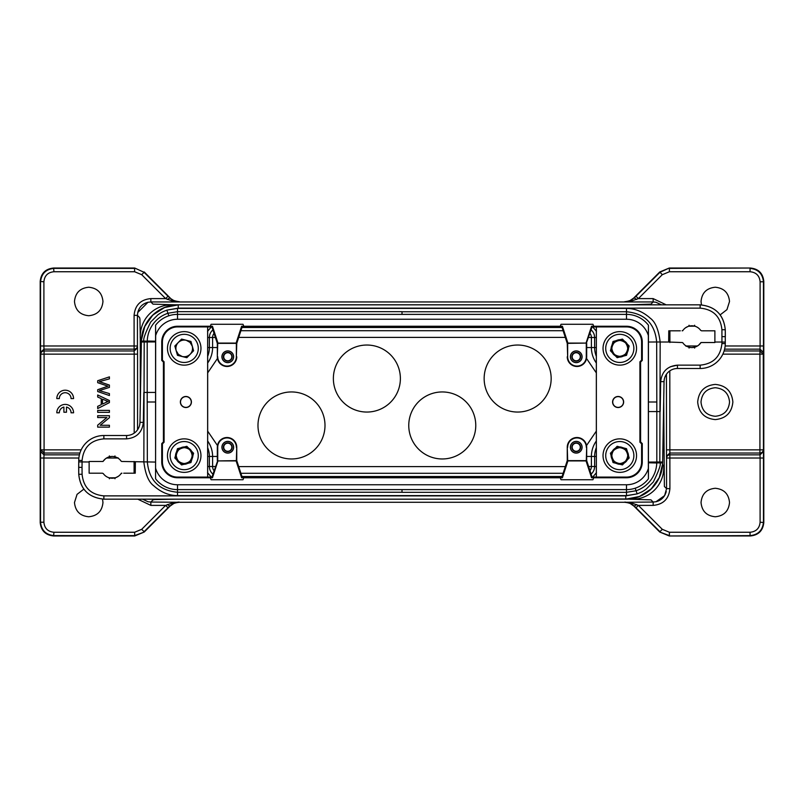 <?xml version="1.0" encoding="UTF-8"?>
<svg xmlns="http://www.w3.org/2000/svg" width="804" height="804" viewBox="0 0 804 804"><rect width="100%" height="100%" fill="white"/><g stroke="black" fill="none" stroke-linecap="round" stroke-linejoin="round"><path stroke-width="1.21" d="M56.813 398.583L59.325 398.583A5.859 5.859 0 0 1 65.184 392.724A5.859 5.859 0 0 1 71.053 398.583L73.566 398.583A8.372 8.372 0 0 0 65.184 390.201A8.372 8.372 0 0 0 56.813 398.583M56.813 412.794L59.325 412.794A5.859 5.859 0 0 1 63.898 407.065L63.898 412.231L66.471 412.231L66.471 407.065A5.859 5.859 0 0 1 71.053 412.794L73.566 412.794A8.372 8.372 0 0 0 65.184 404.412A8.372 8.372 0 0 0 56.813 412.794M109.414 376.875L97.686 380.724L97.686 382.684L107.997 386.181L97.686 389.699L97.686 391.548L109.414 395.528L109.414 393.598L99.324 390.603L109.414 387.387L109.414 385.076L99.324 381.659L109.414 378.845L109.414 376.875M108.228 384.664L99.384 381.649M108.198 393.226L99.364 390.593M107.997 386.171L97.686 389.699M98.962 383.116L107.957 386.191M106.148 400.844L107.002 401.186M107.967 401.477L102.5 404.08L102.5 399.156L108.178 401.538M109.414 400.543L97.686 394.975L97.686 397.015L101.234 398.603L101.234 404.673L97.686 406.362L97.686 408.553L109.414 402.613L109.414 400.543M109.414 410.412L97.686 410.412L97.686 412.331L109.414 412.331L109.414 410.412M109.414 415.698L97.686 415.698L97.686 417.537L106.902 417.537L97.686 425.165L97.686 427.125L109.414 427.125L109.414 425.286L100.209 425.286L109.414 417.668L109.414 415.698M191.422 402A5.527 5.527 0 0 1 185.895 407.527A5.527 5.527 0 0 1 180.367 402A5.527 5.527 0 0 1 185.895 396.472A5.527 5.527 0 0 1 191.422 402M161.745 461.978L162.418 461.978A15.105 15.105 0 0 0 177.523 477.084L177.523 477.757A15.778 15.778 0 0 1 161.745 461.978L161.745 443.597L163.423 441.919L163.423 362.081L161.745 360.413L161.745 342.032A15.778 15.778 0 0 1 177.523 326.253L210.316 326.253L211.09 324.273L242.999 324.273L243.773 326.263L562.398 326.263L561.895 326.947L567.252 343.368L567.895 343.087L562.398 326.263M177.523 326.253L177.523 326.916L207.643 326.916L207.643 477.084L177.523 477.084M177.523 326.916A15.105 15.105 0 0 0 162.418 342.032L161.745 342.032M161.745 360.413L162.418 360.132L162.418 342.032M162.418 360.132L164.086 361.81L163.423 362.081M162.418 461.978L162.418 443.868L164.086 442.2L164.086 361.81M624.326 448.562C612.256 440.813 605.613 464.22 619.914 463.988C635.572 463.405 624.969 438.793 613.784 449.768C603.131 461.255 628.024 471.164 628.165 455.496C627.582 439.838 602.98 450.441 613.954 461.617C625.442 472.28 635.341 447.376 619.673 447.235C604.015 447.818 614.618 472.43 625.803 461.446C636.456 449.969 611.563 440.059 611.422 455.727C612.005 471.385 636.607 460.782 625.633 449.607M622.427 464.913L629.17 457.978L626.537 448.672L617.16 446.3L610.417 453.235L613.05 462.551L622.427 464.913M613.965 461.607L617.753 463.717C620.829 464.36 623.502 463.596 625.783 461.436C627.884 459.094 628.567 456.401 627.834 453.345L625.623 449.617L621.834 447.506C618.758 446.863 616.085 447.627 613.804 449.788C611.703 452.119 611.02 454.823 611.754 457.878L613.965 461.607M608.115 467.626A16.753 16.753 0 0 1 607.784 443.929A16.753 16.753 0 0 1 631.472 443.597A16.753 16.753 0 0 1 631.803 467.285A16.753 16.753 0 0 1 608.115 467.626A16.753 16.753 0 0 1 607.784 443.929A16.753 16.753 0 0 1 631.472 443.597M612.909 343.609C604.719 355.448 627.984 362.845 628.165 348.504C628.024 332.836 603.131 342.735 613.784 354.222C624.969 365.207 635.572 340.594 619.904 340.012C604.236 340.152 614.145 365.046 625.633 354.393C636.607 343.207 611.995 332.615 611.412 348.273C611.563 363.941 636.456 354.031 625.793 342.544C614.618 331.57 604.015 356.182 619.673 356.765C635.341 356.614 625.442 331.72 613.954 342.383L611.743 346.122C611.02 349.177 611.703 351.871 613.794 354.212C616.075 356.373 618.758 357.127 621.834 356.494L625.612 354.373L627.834 350.655C628.557 347.599 627.874 344.906 625.783 342.564C623.502 340.404 620.829 339.64 617.753 340.283L613.965 342.393C625.442 331.72 635.341 356.614 619.673 356.765C604.015 356.182 614.618 331.57 625.793 342.544C636.456 354.031 611.563 363.941 611.412 348.273C611.995 332.615 636.607 343.207 625.633 354.393C614.145 365.046 604.236 340.152 619.904 340.012C635.572 340.594 624.969 365.207 613.784 354.222C603.131 342.735 628.024 332.836 628.165 348.504C627.984 362.845 604.719 355.448 612.909 343.609C604.719 355.448 627.984 362.845 628.165 348.504C628.024 332.836 603.131 342.735 613.784 354.222C624.969 365.207 635.572 340.594 619.904 340.012C604.236 340.152 614.145 365.046 625.633 354.393C636.607 343.207 611.995 332.615 611.412 348.273C611.563 363.941 636.456 354.031 625.793 342.544C614.618 331.57 604.015 356.182 619.673 356.765C635.341 356.614 625.442 331.72 613.954 342.383M629.17 346.011L622.427 339.077L613.05 341.449L610.417 350.755L617.16 357.69L626.537 355.318L629.17 346.011M631.472 360.393A16.753 16.753 0 0 1 607.784 360.061A16.753 16.753 0 0 1 608.115 336.373A16.753 16.753 0 0 1 631.803 336.705A16.753 16.753 0 0 1 631.472 360.393A16.753 16.753 0 0 1 607.784 360.061A16.753 16.753 0 0 1 608.115 336.373M186.85 357.7L193.593 350.765L190.96 341.459L181.583 339.087L174.84 346.021L177.473 355.328L186.85 357.7M178.387 354.383L182.176 356.494C185.252 357.137 187.925 356.373 190.206 354.222C192.297 351.881 192.99 349.177 192.256 346.122L190.035 342.403L186.257 340.283C183.181 339.65 180.508 340.404 178.227 342.564C176.126 344.906 175.443 347.599 176.166 350.655L178.387 354.383M172.538 360.403A16.753 16.753 0 0 1 172.207 336.715A16.753 16.753 0 0 1 195.895 336.384A16.753 16.753 0 0 1 196.226 360.071A16.753 16.753 0 0 1 172.538 360.403A16.753 16.753 0 0 1 172.207 336.715A16.753 16.753 0 0 1 195.895 336.384M612.588 402A5.527 5.527 0 0 1 618.115 396.472A5.527 5.527 0 0 1 623.643 402A5.527 5.527 0 0 1 618.115 407.527A5.527 5.527 0 0 1 612.588 402M642.275 342.032L641.602 342.032A15.105 15.105 0 0 0 626.497 326.916L626.497 326.253A15.778 15.778 0 0 1 642.275 342.032L642.275 360.413L640.597 362.081L640.597 441.919L642.275 443.597L642.275 461.978A15.778 15.778 0 0 1 626.497 477.757L593.704 477.757L592.93 479.737L561.021 479.737L560.247 477.757L243.773 477.757L242.999 479.737L211.09 479.737L210.316 477.757L177.523 477.757M626.497 477.757L626.497 477.084L596.367 477.084L596.367 326.916L626.497 326.916M626.497 477.084A15.105 15.105 0 0 0 641.602 461.978L642.275 461.978M642.275 443.597L641.602 443.868L641.602 461.978M641.602 443.868L639.924 442.2L640.597 441.919M641.602 342.032L641.602 360.132L639.924 361.81L639.924 442.2M402.01 314.384L402.01 311.681L177.513 311.681L177.523 308.394L166.87 310.123C162.649 311.882 161.986 311.932 157.875 314.836L150.7 322.022C144.831 334.012 142.67 340.353 144.197 341.037L143.846 461.978C145.363 474.179 148.66 482.109 153.735 485.767C160.971 492.279 168.91 495.555 177.523 495.616L626.497 495.616L637.15 493.887C641.371 492.128 642.024 492.078 646.135 489.164L653.32 481.988C659.179 469.988 661.35 463.647 659.823 462.963L660.164 342.032C658.657 329.821 655.361 321.891 650.285 318.233C643.039 311.731 635.11 308.445 626.497 308.394L177.523 308.394M155.664 468.4A22.783 22.783 0 0 0 177.523 484.762L626.497 484.762A22.783 22.783 0 0 0 648.356 468.4L648.356 335.6A22.783 22.783 0 0 0 626.497 319.248L177.523 319.248A22.783 22.783 0 0 0 155.664 335.6L155.574 478.782A27.637 27.637 0 0 0 177.523 489.616L626.497 489.616L626.497 492.319L402.01 492.319L402.01 489.616M704.877 330.806L714.887 330.806L714.887 342.534L701.058 342.534M99.143 473.204L89.133 473.204L89.133 461.476L103.012 461.476A10.894 10.894 0 0 1 121.072 461.054A1.005 1.005 0 0 0 121.896 461.476L155.574 462.069M135.363 461.978L135.243 473.204L123.715 473.204M121.334 473.234L121.364 473.204A10.894 10.894 0 0 1 121.072 473.626L121.896 473.204A1.005 1.005 0 0 0 121.072 473.626C118.851 476.611 115.887 478.139 112.188 478.229C108.49 478.149 105.535 476.611 103.294 473.626L102.48 473.204M155.574 392.432L143.846 392.432L143.323 422.401C142.197 432.421 136.62 437.909 126.58 438.863L103.867 438.863C90.731 440.12 83.465 447.315 82.088 460.451L82.028 467.395L78.681 467.335L78.732 461.918L89.013 461.978M82.028 467.395L82.088 474.29C83.465 487.415 90.721 494.611 103.867 495.877L625.773 495.877L637.15 493.887L636.105 490.752M698.616 345.177L701.008 342.534A10.894 10.894 0 0 1 682.938 342.956A1.005 1.005 0 0 0 682.124 342.534L668.657 342.032L668.777 330.806L680.305 330.806M679.692 330.806L675.38 330.806M715.007 342.032L721.942 342.032L721.922 329.72C720.555 316.585 713.289 309.389 700.143 308.133L178.247 308.133L166.87 310.123L167.915 313.258C161.805 315.349 156.81 319.007 152.971 324.243C149.393 329.268 147.484 334.856 147.253 341.027L155.594 341.208M668.657 342.032L656.667 341.991L656.818 402L648.436 402M682.676 330.766L682.656 330.806A10.894 10.894 0 0 1 682.938 330.384L682.124 330.806A1.005 1.005 0 0 0 682.938 330.384C685.169 327.399 688.134 325.861 691.832 325.781C695.52 325.861 698.485 327.389 700.716 330.384L701.54 330.806M648.436 411.568L660.164 411.568L660.687 381.609C661.813 371.589 667.4 366.101 677.44 365.147L700.143 365.147C713.289 363.88 720.545 356.685 721.922 343.559L725.278 343.589L725.288 342.082L721.942 342.032L721.922 343.559M700.716 342.956A1.005 1.005 0 0 1 701.54 342.534M147.202 342.012L141.373 342.001L139.976 422.341A13.407 13.407 0 0 1 126.58 435.507L103.867 435.507A25.125 25.125 0 0 0 78.742 460.421L78.742 474.259C80.38 489.355 88.752 497.666 103.867 499.163L625.773 499.173L639.451 496.48L651.19 488.963L659.25 477.596L662.576 464.059M626.487 492.319L626.497 495.616M177.523 495.616L177.523 484.762M104.651 499.173L625.773 499.173A36.853 36.853 0 0 0 662.627 462.953L664.044 381.669A13.407 13.407 0 0 1 677.44 368.493L700.143 368.493A25.125 25.125 0 0 0 725.278 343.589L725.278 329.751C723.64 314.645 715.259 306.344 700.143 304.847C715.419 306.465 723.791 314.766 725.268 329.751L725.288 342.082M694.606 325.248L694.877 326.213L694.365 326.072M694.646 326.153L688.777 326.213L689.058 325.248M688.083 326.444L685.661 327.7M721.982 336.605L725.339 336.665L725.278 329.751L721.922 329.72M700.143 308.133L700.143 304.837L178.247 304.837L164.569 307.53L152.83 315.047L144.77 326.414L141.434 339.951M626.497 308.394L626.497 314.384L177.523 314.384A27.637 27.637 0 0 0 155.574 325.218L155.664 335.6M656.818 461.988L662.637 462.039L662.627 462.953A36.853 36.853 0 0 1 625.773 499.173A36.853 36.853 0 0 0 662.627 462.953A36.853 36.853 0 0 1 625.773 499.173L625.773 499.173C645.22 499.616 662.727 482.41 662.617 462.953M685.541 345.559L685.953 346.202M689.058 348.082L689.118 347.217M689.902 347.388L691.631 347.559M241.622 326.263L236.125 343.087L236.758 343.368L242.125 326.947L241.622 326.263L243.773 326.263M242.125 326.947L561.895 326.947M560.237 326.263L561.021 324.273L592.93 324.273L593.704 326.253L626.497 326.253M207.643 326.916L211.965 326.947L212.467 326.263L210.316 326.253M596.367 326.916L592.056 326.947L591.553 326.263L593.704 326.263M641.602 360.132L642.275 360.413M560.247 477.757L562.398 477.747L561.895 477.053L242.125 477.053L241.622 477.747L243.773 477.757M596.367 477.084L592.056 477.053L591.553 477.747L593.704 477.757M640.597 362.081L639.924 361.81M626.497 484.762L626.497 489.616A27.637 27.637 0 0 0 648.436 478.782L648.356 468.4M648.356 335.6L648.436 325.218A27.637 27.637 0 0 0 626.497 314.384L626.497 319.248M567.895 343.087L586.056 343.087L591.553 326.263M567.252 343.368L567.664 356.775L567.664 343.358L586.056 343.087M596.337 477.053L596.337 326.947M567.664 356.775A9.306 9.306 0 0 0 576.971 366.081A9.306 9.306 0 0 0 586.287 356.775L586.287 343.358L592.056 326.947M562.398 477.747L567.895 460.923L567.252 460.642L561.895 477.053M207.643 477.084L211.965 477.053L212.467 477.747L210.316 477.757M591.553 477.747L586.056 460.923L567.895 460.923M592.056 477.053L586.689 460.642L586.056 460.923M648.436 325.218L648.436 478.782L648.436 325.218M576.237 362.634A5.859 5.859 0 0 1 570.378 356.775A5.859 5.859 0 0 1 576.237 350.906A5.859 5.859 0 0 1 582.096 356.775A5.859 5.859 0 0 1 576.237 362.634M567.252 356.775A9.718 9.718 0 0 0 576.971 366.483A9.718 9.718 0 0 0 586.689 356.775L586.689 343.368M612.738 402A5.387 5.387 0 0 0 618.115 407.387A5.387 5.387 0 0 0 623.502 402A5.387 5.387 0 0 0 618.115 396.623A5.387 5.387 0 0 0 612.738 402M586.689 460.642L586.689 447.235L586.287 460.642L567.674 460.642L567.252 447.235L567.252 460.642M648.436 342.032L656.667 341.981C654.918 323.62 644.858 313.55 626.487 311.751L402.01 311.751L626.487 311.751M648.436 462.079L656.818 462.039L656.767 462.983L648.426 462.792M576.237 362.544A5.769 5.769 0 0 0 582.006 356.775A5.769 5.769 0 0 0 576.237 350.996A5.769 5.769 0 0 0 570.468 356.775A5.769 5.769 0 0 0 576.237 362.544M576.237 453.094A5.859 5.859 0 0 1 570.378 447.235A5.859 5.859 0 0 1 576.237 441.376A5.859 5.859 0 0 1 582.096 447.235A5.859 5.859 0 0 1 576.237 453.094M586.287 447.235A9.306 9.306 0 0 0 576.971 437.929A9.306 9.306 0 0 0 567.664 447.235M586.689 447.235A9.718 9.718 0 0 0 576.971 437.517A9.718 9.718 0 0 0 567.252 447.235M576.237 361.127A4.352 4.352 0 0 1 571.885 356.775A4.352 4.352 0 0 1 576.237 352.413A4.352 4.352 0 0 1 580.588 356.775A4.352 4.352 0 0 1 576.237 361.127M576.237 453.004A5.769 5.769 0 0 0 582.006 447.235A5.769 5.769 0 0 0 576.237 441.466A5.769 5.769 0 0 0 570.468 447.235A5.769 5.769 0 0 0 576.237 453.004M576.237 360.815A4.05 4.05 0 0 0 580.287 356.775A4.05 4.05 0 0 0 576.237 352.725A4.05 4.05 0 0 0 572.187 356.775A4.05 4.05 0 0 0 576.237 360.815M576.237 451.587A4.352 4.352 0 0 1 571.885 447.235A4.352 4.352 0 0 1 576.237 442.883A4.352 4.352 0 0 1 580.588 447.235A4.352 4.352 0 0 1 576.237 451.587M656.778 462.883L662.627 462.953M576.237 451.285A4.05 4.05 0 0 0 580.287 447.235A4.05 4.05 0 0 0 576.237 443.185A4.05 4.05 0 0 0 572.187 447.235A4.05 4.05 0 0 0 576.237 451.285M695.922 346.755L698.385 345.368M691.832 347.559L694.877 347.117L694.606 348.082M664.295 379.367L664.024 381.669M377.388 499.194L148.157 499.173M361.519 499.173L377.759 499.173M442.501 499.173L426.2 499.183M124.329 473.204L128.63 473.204M103.294 461.054A1.005 1.005 0 0 1 102.48 461.476M109.414 478.752L109.133 477.787L109.645 477.928M109.374 477.857L115.233 477.787L114.962 478.752M115.937 477.566L118.359 476.31M105.394 458.823L102.962 461.476M118.067 457.808L118.469 458.451L117.545 457.858M118.469 458.451L117.595 457.888M114.962 455.918L114.902 456.793M114.118 456.622L112.379 456.451M242.125 477.053L236.758 460.642L236.125 460.923L241.622 477.747M162.418 443.868L161.745 443.597M163.423 441.919L164.086 442.2M236.125 460.923L217.964 460.923L212.467 477.747M236.346 460.642L217.964 460.923M236.758 460.642L236.758 447.235L236.356 460.642M207.673 326.947L207.673 477.053M236.356 447.235A9.306 9.306 0 0 0 227.04 437.929A9.306 9.306 0 0 0 217.733 447.235L217.733 460.642L211.965 477.053M212.467 326.263L217.964 343.087L236.125 343.087M211.965 326.947L217.321 343.368L217.964 343.087M155.574 478.782L155.574 325.218L155.574 478.782M227.783 441.376A5.859 5.859 0 0 1 233.642 447.235A5.859 5.859 0 0 1 227.783 453.094A5.859 5.859 0 0 1 221.914 447.235A5.859 5.859 0 0 1 227.783 441.376M236.758 447.235A9.718 9.718 0 0 0 227.04 437.517A9.718 9.718 0 0 0 217.321 447.235L217.321 460.642M191.282 402A5.387 5.387 0 0 0 185.895 396.623A5.387 5.387 0 0 0 180.518 402A5.387 5.387 0 0 0 185.895 407.387A5.387 5.387 0 0 0 191.282 402M217.321 343.368L217.321 356.775L217.733 343.368L236.346 343.368M236.356 343.358L236.356 356.775L236.758 343.368M155.584 341.921L147.202 341.971L147.202 402L155.574 402M227.783 441.466A5.769 5.769 0 0 0 222.015 447.235A5.769 5.769 0 0 0 227.783 453.004A5.769 5.769 0 0 0 233.552 447.235A5.769 5.769 0 0 0 227.783 441.466M227.783 350.906A5.859 5.859 0 0 1 233.642 356.775A5.859 5.859 0 0 1 227.783 362.634A5.859 5.859 0 0 1 221.914 356.775A5.859 5.859 0 0 1 227.783 350.906M217.733 356.775A9.306 9.306 0 0 0 227.04 366.081A9.306 9.306 0 0 0 236.356 356.775M217.321 356.775A9.718 9.718 0 0 0 227.04 366.483A9.718 9.718 0 0 0 236.758 356.775M227.783 442.883A4.352 4.352 0 0 1 232.135 447.235A4.352 4.352 0 0 1 227.783 451.587A4.352 4.352 0 0 1 223.422 447.235A4.352 4.352 0 0 1 227.783 442.883M227.783 350.996A5.769 5.769 0 0 0 222.015 356.775A5.769 5.769 0 0 0 227.783 362.544A5.769 5.769 0 0 0 233.552 356.775A5.769 5.769 0 0 0 227.783 350.996M227.783 443.185A4.05 4.05 0 0 0 223.733 447.235A4.05 4.05 0 0 0 227.783 451.285A4.05 4.05 0 0 0 231.833 447.235A4.05 4.05 0 0 0 227.783 443.185M227.783 352.413A4.352 4.352 0 0 1 232.135 356.775A4.352 4.352 0 0 1 227.783 361.127A4.352 4.352 0 0 1 223.422 356.775A4.352 4.352 0 0 1 227.783 352.413M147.243 341.127L141.393 341.047L141.383 341.971L141.393 341.047A36.853 36.853 0 0 1 178.247 304.837A36.853 36.853 0 0 0 141.393 341.047A36.853 36.853 0 0 1 178.247 304.837A36.853 36.853 0 0 0 141.393 341.047C141.283 321.6 158.8 304.384 178.247 304.837L178.247 308.133M227.783 352.725A4.05 4.05 0 0 0 223.733 356.775A4.05 4.05 0 0 0 227.783 360.815A4.05 4.05 0 0 0 231.833 356.775A4.05 4.05 0 0 0 227.783 352.725M108.088 457.245L105.636 458.642M112.188 456.451L109.133 456.893L109.404 455.918M139.936 422.894L139.765 424.512M139.996 422.341L139.715 424.633L139.996 422.341L143.323 422.401M43.004 345.971L134.097 345.981L134.097 315.359C135.052 305.148 140.64 299.56 150.85 298.606L165.634 298.606L141.705 274.687L144.077 272.315L168.006 296.234L165.634 298.606L173.764 301.49L179.111 301.952L150.85 301.952L153.021 304.133L174.297 304.796L629.703 304.796L650.979 304.133L653.149 301.952L624.889 301.952L630.236 301.49L638.366 298.606L635.994 296.234L659.923 272.315L669.25 268.033L659.772 271.963L633.974 297.771L659.772 271.963L662.295 274.687L638.366 298.606L653.149 298.606L666.204 304.837M624.577 301.721C629.17 301.249 632.306 299.962 633.974 297.872L629.16 301.209L624.889 301.952L179.111 301.952L174.84 301.209L169.724 297.962L167.353 299.47M655.984 302.264L661.461 304.837L655.984 302.264L653.149 301.952L653.149 298.606M629.703 304.837L631.582 304.837M150.85 298.606L150.85 301.962L147.986 302.264L137.755 312.525L137.444 315.359L139.584 317.5L139.946 319.087L140.288 338.806C139.122 319.168 154.649 303.48 174.297 304.796L174.297 305.048M168.006 296.234L170.026 297.872C171.423 299.832 174.558 301.118 179.423 301.721M630.236 301.49L629.16 301.209M636.647 299.47L634.276 297.962L635.994 296.234M725.138 345.981L760.102 345.971L760.021 349.147L763.368 352.333L763.448 345.981L760.102 345.981L760.102 281.792C759.509 275.682 756.152 272.335 750.052 271.742L669.4 271.742L662.295 274.687M701.45 304.877L701.038 301.48C701.882 292.827 706.626 288.083 715.279 287.239C723.922 288.073 728.665 292.827 729.519 301.48L726.947 309.64L720.183 314.856M663.712 400.482L664.375 486.46L666.556 488.641L666.556 458.019A3.347 3.176 178.2 0 1 669.903 454.843L760.021 454.843L760.102 458.029L763.448 458.019L763.448 522.208C762.644 530.338 758.182 534.811 750.052 535.615L669.25 535.966L659.772 532.037L633.572 505.756M669.802 370.885L669.853 453.024L666.496 456.2L666.446 374.232M153.986 313.942L148.016 320.605M174.84 301.209L173.764 301.49M141.705 274.687L134.6 271.742L134.6 268.385L53.948 268.385C45.868 269.239 41.406 273.702 40.562 281.792L40.552 345.941M53.948 271.742C47.848 272.325 44.491 275.682 43.898 281.792L40.2 281.44L40.2 522.56L40.2 281.44C41.004 273.31 45.476 268.837 53.597 268.033L134.75 268.033L144.077 272.315L134.75 268.033L53.597 268.033L53.948 271.742L134.6 271.742M102.962 301.48C102.118 310.143 97.374 314.887 88.721 315.721C80.078 314.887 75.335 310.143 74.481 301.48C75.335 292.827 80.078 288.083 88.721 287.239C97.364 288.073 102.118 292.827 102.962 301.48M629.16 502.791L624.889 502.048L629.16 502.791L633.974 506.128C632.316 504.028 629.18 502.741 624.577 502.279L179.423 502.279C174.82 502.741 171.684 504.028 170.026 506.128L174.84 502.791L179.111 502.048L173.764 502.51L165.634 505.394L150.85 505.394L137.806 499.173M669.4 271.742L669.4 268.385L750.403 268.033L669.25 268.033L750.403 268.033C758.524 268.837 762.996 273.31 763.8 281.44L763.8 380.071L763.448 281.792C762.604 273.692 758.142 269.229 750.052 268.395L750.052 271.742M669.802 449.848L666.446 449.848M662.516 465.194L663.712 465.194C665.019 484.782 649.28 500.54 629.703 499.204L650.959 499.847L653.149 502.048L656.014 501.736L664.617 495.586L666.556 488.641L669.903 488.641C668.948 498.852 663.36 504.44 653.149 505.394L638.366 505.394L630.236 502.51M207.532 331.359L211.392 326.806M596.488 472.611L592.608 477.204M650.175 489.927L655.863 483.596M171.131 499.173L369.016 499.204M134.198 433.125L134.198 354.152L137.554 354.152L137.554 429.798M134.198 354.152L134.147 350.976L137.504 347.8L137.554 354.152M134.097 315.359L137.444 315.359L137.444 345.981A3.347 3.176 -1.8 0 1 134.097 349.157L43.979 349.157L43.898 345.971L40.552 345.971L40.632 352.333L43.979 349.157L44.079 350.976L134.147 350.976L134.097 345.981L137.444 346.011M148.016 501.736L142.549 499.173L148.016 501.736L150.85 502.048L152.981 499.907L154.579 499.545L174.297 499.204M170.026 297.872L144.217 271.963L170.428 298.244M170.418 505.756L144.228 532.037L134.75 535.966L53.597 535.966C45.506 535.122 41.044 530.66 40.2 522.56L40.552 522.208C41.396 530.308 45.858 534.771 53.948 535.605L134.6 535.615L144.228 532.037L170.026 506.128M662.295 529.313L659.923 531.685L635.994 507.766L638.366 505.394L662.295 529.313L669.4 532.258L750.052 532.258C756.152 531.675 759.509 528.318 760.102 522.208L763.8 522.56L763.8 380.071M724.092 350.976L759.921 350.976L763.277 354.152L763.448 458.019M697.681 402C698.726 391.317 704.595 385.448 715.279 384.412C725.952 385.448 731.821 391.307 732.866 402C731.821 412.683 725.962 418.552 715.279 419.587C704.595 418.552 698.736 412.693 697.681 402M729.519 502.52C728.665 511.173 723.922 515.917 715.279 516.761C706.636 515.927 701.882 511.173 701.038 502.52C701.882 493.857 706.626 489.113 715.279 488.279C723.922 489.113 728.665 493.857 729.519 502.52M78.872 458.019L43.898 458.029L43.898 522.208C44.491 528.318 47.848 531.665 53.948 532.258L134.6 532.258L141.705 529.313L144.077 531.685L168.006 507.766L165.634 505.394L141.705 529.313M102.55 499.123L102.962 502.52C102.118 511.173 97.374 515.917 88.721 516.761C80.078 515.927 75.335 511.173 74.481 502.52L77.053 494.359L83.827 489.144M79.918 453.024L44.079 453.024L40.723 449.848L44.079 449.848L44.079 453.024L43.898 458.029L40.552 458.019L40.632 451.667L43.979 454.843L79.415 454.843M635.994 507.766L634.276 506.038L636.647 504.53M173.764 502.51L174.84 502.791M167.353 504.53L169.724 506.038L168.006 507.766M763.8 281.44L763.8 379.97M763.8 522.56L763.8 522.56C762.956 530.66 758.494 535.122 750.403 535.956L669.25 535.966L750.052 535.615L750.052 532.258M763.368 451.667L760.021 454.853L759.921 453.024L759.921 354.152L722.846 354.152M668.898 449.848L763.277 449.848A3.347 3.176 177 0 1 759.921 453.024L669.853 453.024L669.903 488.641M715.279 416.271C723.932 415.417 728.695 410.663 729.55 402C728.695 393.337 723.932 388.583 715.279 387.729C706.615 388.583 701.862 393.337 701.008 402C701.862 410.663 706.615 415.417 715.279 416.271M669.4 532.258L669.4 535.615L659.772 532.037L633.974 506.128M217.472 358.453L207.673 372.885M207.673 431.115L217.472 445.547M586.538 445.516L596.337 431.105M596.337 372.895L586.538 358.483M134.6 532.258L134.75 535.966L53.597 535.966L53.948 532.258M40.632 451.667L40.723 354.152A3.347 3.176 -3 0 1 44.079 350.976L44.079 449.848L81.174 449.848M517.655 412.05A33.507 33.507 0 0 0 551.162 378.543A33.507 33.507 0 0 0 517.655 345.037A33.507 33.507 0 0 0 484.149 378.543A33.507 33.507 0 0 0 517.655 412.05M366.875 412.05A33.507 33.507 0 0 0 400.382 378.543A33.507 33.507 0 0 0 366.875 345.037A33.507 33.507 0 0 0 333.369 378.543A33.507 33.507 0 0 0 366.875 412.05M291.49 458.963A33.507 33.507 0 0 0 324.997 425.457A33.507 33.507 0 0 0 291.49 391.95A33.507 33.507 0 0 0 257.983 425.457A33.507 33.507 0 0 0 291.49 458.963M442.27 458.963A33.507 33.507 0 0 0 475.767 425.457A33.507 33.507 0 0 0 442.27 391.95A33.507 33.507 0 0 0 408.764 425.457A33.507 33.507 0 0 0 442.27 458.963M172.528 443.607A16.753 16.753 0 0 1 196.216 443.939A16.753 16.753 0 0 1 195.885 467.626A16.753 16.753 0 0 1 172.197 467.295A16.753 16.753 0 0 1 172.528 443.607A16.753 16.753 0 0 0 172.197 467.295A16.753 16.753 0 0 0 195.885 467.626M186.247 463.717L190.035 461.607L192.256 457.878C192.98 454.823 192.297 452.129 190.206 449.788C187.925 447.627 185.242 446.873 182.166 447.506L178.387 449.627L176.166 453.345C175.443 456.401 176.126 459.094 178.217 461.436C180.498 463.596 183.171 464.36 186.247 463.717M174.83 457.989L181.573 464.923L190.95 462.551L193.583 453.245L186.84 446.31L177.463 448.682L174.83 457.989M191.091 460.39C199.281 448.552 176.016 441.155 175.835 455.496C175.975 471.164 200.869 461.265 190.216 449.778C179.031 438.793 168.428 463.405 184.096 463.988C199.764 463.848 189.855 438.954 178.367 449.607C167.393 460.792 192.005 471.385 192.588 455.727C192.437 440.059 167.544 449.969 178.207 461.456C189.382 472.43 199.985 447.818 184.327 447.235C168.659 447.386 178.558 472.28 190.045 461.617M666.496 456.2L666.556 457.989M207.673 456.451L212.598 456.451A26.713 26.713 0 0 0 207.673 440.994M207.673 466.501L209.382 466.501L209.382 456.451A23.497 23.497 0 0 0 207.673 447.657M629.602 445.527A14.07 14.07 0 0 0 609.703 445.798A14.07 14.07 0 0 0 609.985 465.697A14.07 14.07 0 0 0 629.884 465.426A14.07 14.07 0 0 0 629.602 445.527M609.985 338.293A14.07 14.07 0 0 0 609.703 358.192A14.07 14.07 0 0 0 629.602 358.473A14.07 14.07 0 0 0 629.884 338.574A14.07 14.07 0 0 0 609.985 338.293M194.025 338.303A14.07 14.07 0 0 0 174.126 338.584A14.07 14.07 0 0 0 174.408 358.483A14.07 14.07 0 0 0 194.307 358.202A14.07 14.07 0 0 0 194.025 338.303M670.224 366.785L677.44 365.147L677.44 368.493M103.867 495.877L103.867 499.173C88.601 497.535 80.229 489.234 78.752 474.259L78.681 467.335L78.742 474.259L82.088 474.29M625.773 495.877L625.773 499.163M660.687 381.609L664.044 381.669M700.143 365.147L700.143 368.493M177.523 319.248L177.513 311.691L167.935 313.238L168.83 315.791M635.19 488.219L636.075 490.762C642.215 488.661 647.2 484.993 651.039 479.767C654.627 474.742 656.526 469.144 656.767 462.983M659.823 462.903L659.833 462.049L659.823 462.903M78.732 461.918L78.742 460.421L82.088 460.451M126.58 438.863L126.58 435.507M103.867 438.863L103.867 435.507M402.01 492.249L177.523 492.249L402.01 492.249M144.197 341.097L144.177 341.961L144.197 341.097M686.184 345.981L697.47 345.981M669.903 330.806L669.903 342.534M140.288 338.806L141.504 338.806M43.898 281.792L43.898 345.971M763.448 345.971L763.448 281.792L760.102 281.792M763.368 352.333L763.277 354.152L759.921 354.152L760.021 349.157L724.605 349.157M666.556 458.019L760.996 458.029M591.091 329.881A10.01 10.01 0 0 1 594.618 337.499L596.337 337.499M592.608 326.806L596.488 331.389M241.944 327.489L562.076 327.489M207.673 337.499L209.382 337.499A10.01 10.01 0 0 1 212.919 329.871M207.673 347.549L209.382 347.549L209.382 337.499L212.598 337.499L212.598 347.549L209.382 347.549A23.497 23.497 0 0 1 207.673 356.343M211.392 477.204L207.532 472.641M212.919 474.129A10.01 10.01 0 0 1 209.382 466.501L212.598 466.501A6.794 6.794 0 0 0 214.045 470.692M562.076 476.511L241.944 476.511M596.337 466.501L594.618 466.501A10.01 10.01 0 0 1 591.091 474.119M596.337 456.451L594.618 456.451L594.618 466.501L591.402 466.501L591.402 456.451L594.618 456.451A23.497 23.497 0 0 1 596.337 447.617M596.337 347.549L594.618 347.549A23.497 23.497 0 0 0 596.337 356.383M586.689 347.549L591.402 347.549L591.402 337.499L594.618 337.499L594.618 347.549L591.402 347.549A26.713 26.713 0 0 0 596.337 363.026M629.703 498.962L435.517 499.204M376.272 499.204L427.376 499.204M140.288 404.462L140.288 338.846M137.444 345.981L137.504 347.8M134.097 473.204L134.097 461.476M624.567 502.279L653.149 502.048L653.149 505.394M150.85 505.394L150.85 502.048L179.423 502.279M760.102 522.208L760.102 458.029M588.608 337.499L591.402 337.499A6.794 6.794 0 0 0 589.965 333.328M563.122 330.705L240.898 330.705M214.045 333.318A6.794 6.794 0 0 0 212.598 337.499L215.412 337.499M217.321 456.451L212.598 456.451L212.598 466.501L215.412 466.501M240.888 473.295L563.122 473.295M589.965 470.672A6.794 6.794 0 0 0 591.402 466.501L588.608 466.501M596.337 440.974A26.713 26.713 0 0 0 591.402 456.451L586.689 456.451M117.826 458.019L106.55 458.019M43.898 522.208L40.552 522.208L40.552 458.019M135.102 354.152L40.723 354.152L40.632 352.333M565.312 337.409L238.708 337.409M217.321 347.549L212.598 347.549A26.713 26.713 0 0 1 207.673 363.006M238.708 466.591L565.312 466.591M194.015 465.707A14.07 14.07 0 0 0 194.297 445.808A14.07 14.07 0 0 0 174.398 445.527A14.07 14.07 0 0 0 174.116 465.426A14.07 14.07 0 0 0 194.015 465.707M710.796 330.806L701.621 330.806M687.591 326.635L685.732 327.65M656.818 462.039L656.818 402M636.075 490.762L626.497 492.319M699.631 344.273L700.857 342.755M696.063 346.695L697.852 345.74M664.014 381.84L664.255 379.488L664.014 381.84M663.802 395.347L664.034 382.242M426.633 304.816L431.024 304.806M639.612 304.837L655.933 304.827M655.481 304.816L652.768 304.806M652.607 304.806L651.33 304.806M663.802 395.337L663.893 391.447M664.014 384.754L664.024 383.799M93.224 473.204L102.389 473.204M116.419 477.365L118.288 476.35M104.389 459.737L103.163 461.245M107.947 457.305L106.168 458.27M140.218 408.653L139.986 421.758M361.529 499.173L372.986 499.204M164.408 499.163L148.087 499.183M148.529 499.194L151.252 499.204M151.413 499.204L152.69 499.204M140.218 408.663L140.127 412.563M140.007 419.256L139.996 420.211M361.519 304.837L377.81 304.816L361.519 304.837M147.986 302.264C142.569 303.681 139.152 307.108 137.745 312.525M656.014 501.736C661.431 500.319 664.848 496.892 666.255 491.475M147.243 341.027L147.192 341.971M177.523 492.249C159.162 490.46 149.102 480.38 147.343 462.019L147.202 402"/></g></svg>
